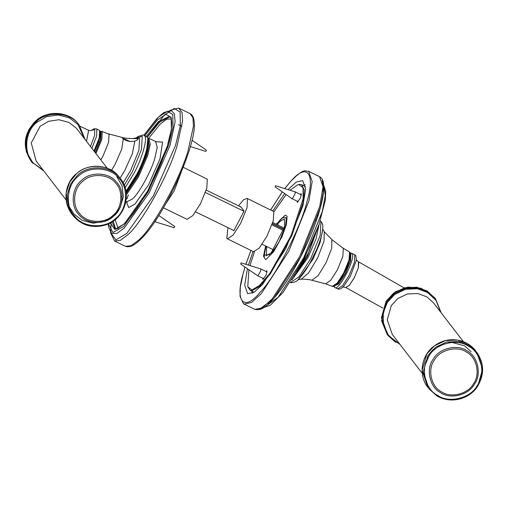 <?xml version="1.0" encoding="UTF-8"?>
<svg xmlns="http://www.w3.org/2000/svg" width="508" height="508" viewBox="0 0 508 508"><rect width="100%" height="100%" fill="white"/><g stroke="black" fill="none" stroke-linecap="round" stroke-linejoin="round"><path stroke-width="0.76" d="M129.832 141.427L122.644 138.335M122.269 137.986L130.067 141.453M132.848 138.551L138.087 138.678C138.22 139.503 137.128 140.31 134.811 141.097C130.404 141.967 126.568 141.224 123.304 138.855L122.231 137.465C124.168 138.1 127.705 138.462 132.848 138.551L136.843 137.801L139.611 138.157L138.919 150.165L130.607 170.548L123.158 182.848M138.087 138.678L138.074 139.148M95.187 152.565L100.438 139.871L100.851 132.772L100.501 132.474M126.219 192.672L137.351 176.295L146.234 155.766L148.469 142.303M128.34 194.945L127.006 198.774M276.657 224.403L280.086 219.913L282.6 217.513L286.328 217.786L285.534 225.863L279.273 241.484L270.751 254.635L264.287 255.111L266.046 246.183M277.273 224.701L279.584 221.774L284.397 218.846L284.448 227.089L271.253 252.774L266.446 255.708L266.668 246.488M248.437 265.068L253.067 251.473M272.815 210.922L284.626 193.605M287.96 189.617L296.31 182.016L302.711 180.632L305.67 189.217L302.87 205.918L285.725 248.685L262.401 284.696L254.051 292.297L247.65 293.681L244.691 285.21L247.415 268.7M303.428 185.547L305.245 184.537M252.286 293.275L251.962 291.217M298.107 279.603L301.282 279.165C306.432 279.248 309.969 279.61 311.899 280.245L318.11 275.666L325.99 262.89L331.705 248.279L331.851 239.586L343.319 248.355L342.856 256.362L337.312 269.958L330.676 280.327L325.609 283.839L311.696 280.213M350.374 254.171L350.247 261.531L345.338 273.571L339.319 282.924L334.848 285.826M296.805 272.009L308.508 252.863L315.951 232.702M192.018 140.233L206.426 150.165L205.829 151.39L190.367 146.558M174.701 226.968L174.231 227.254L174.701 226.968M154.813 221.609L157.499 217.57M240.64 206.597L240.303 206.966L240.64 206.597L243.986 210.941L243.821 211.538L234.042 230.327L233.705 230.702L233.375 230.27M234.042 230.327L233.731 230.715M227.901 227.609L226.822 238.525L253.594 251.727L259.309 248.012L267.011 236.055L273.291 220.65L273.818 211.576L247.047 198.374L243.662 199.688L238.512 205.823M227.298 238.925L233.013 235.21L240.716 223.247L246.996 207.842L247.523 198.768L247.047 198.374M304.432 195.231L303.632 199.39L302.717 201.193M300.247 194.348L301.327 193.719L300.52 197.879L297.301 202.343L296.97 201.079M265.9 271.412L266.973 270.783L266.167 274.942L262.947 279.406L262.617 278.149M247.764 286.702L250.165 290.347L252.209 290.652L259.702 286.283L270.351 273.863L291.751 235.776L303.301 201.835L304.279 189.973L301.631 184.671L299.587 184.36L297.282 185.026L298.888 184.626L303.022 187.687L303.117 198.831L291.122 235.56L269.926 273.291L259.378 285.598L251.949 289.928L247.764 286.702L248.895 269.723M249.961 265.544L254.445 251.841M273.952 211.785L286.08 194.602M290.062 190.278L297.282 185.026M265.652 245.993L263.487 256.248L265.506 259.524L266.186 259.353L273.749 251.574L282.054 236.55L286.379 224.58L287.103 216.389L285.337 215.03L276.257 224.206M241.154 262.877L260.826 268.942L260.712 270.885L258.197 275.387L257.55 275.679L240.671 264.052L241.154 262.877L240.792 264.001M275.19 186.887L291.903 198.615L292.799 198.056L295.199 193.351L295.154 191.865L275.622 185.757L275.19 186.887L275.463 185.864M163.474 207.842L187.09 219.342L192.805 215.627L200.508 203.664L206.788 188.258L207.315 179.184L183.223 167.291M166.027 203.378L174.212 190.856L181.28 172.053M272.383 223.577L283.839 229.152M283.762 229.394L272.307 223.818M195.624 211.887L233.915 230.537M262.128 244.278L273.564 249.847M205.429 192.5L243.948 211.258M271.932 224.885L283.407 230.473M284.175 228.06L272.739 222.491M240.97 207.023L206.235 190.106M134.811 141.097L132.366 153.651L124.689 170.701L120.072 178.156M95.942 153.543L101.816 139.44L102.267 131.699L101.81 131.337L109.08 134.277L108.61 142.284L103.073 155.873L100.832 159.893M123.304 138.855L121.749 149.098L115.246 164.04L111.5 170.282M91.916 148.317L96.628 136.1L96.863 129.203L96.469 128.873L99.606 130.524L99.2 138.074L93.98 150.997M96.469 128.873L93.866 128.816L91.459 130.41L94.71 129.515L94.596 135.56L90.519 146.501M94.399 151.543L99.473 139.205L100.044 131.718M101.206 132.093L100.781 139.497L95.307 152.724M86.481 141.249L88.589 130.429L88.29 130.175L88.627 130.448L86.506 141.287M126.124 191.941L137.439 174.327L146.399 152.692L147.86 138.735M126.13 192.005L137.052 175.127L145.777 154.813L148.476 142.018L147.441 137.281L146.45 136.455L147.168 137.058C150.52 139.16 144.85 159.556 136.855 174.142L126.016 191.275M146.45 136.455L143.821 135.179L144.539 135.776C147.892 137.878 142.221 158.274 134.226 172.866L125.159 187.687M136.106 138.081L142.24 136.271L141.478 149.435L132.372 171.774L124.257 185.191M148.253 139.167L149.098 145.148L146.761 155.251L137.738 176.213L126.289 193.294M126.39 201.943L128.689 207.537L134.861 204.197L148.609 184.779L160.014 158.794L162.579 142.088L155.715 141.732L157.213 147.441L154.749 158.655C151.067 171.571 138.741 193.815 132.34 199.111L126.365 201.93L127.121 202.59M126.397 194.735L138.297 177.26L147.815 155.283L150.285 144.069L148.755 138.341L156.68 141.903M148.647 138.29L160.42 123.895L166.726 119.196L171.571 118.91M118.199 228.492L115.056 219.716M113.189 221.113L115.494 228.619M170.078 116.726L159.582 122.199L147.364 137.185M145.307 137.865L145.637 137.37M146.31 136.398L158.388 121.615L169.513 116.37C170.644 116.719 171.38 118.624 171.71 122.098C172.002 130.823 168.681 143.961 161.741 161.512C151.949 186.125 135.852 212.954 124.758 223.317C118.269 228.416 114.992 230.124 114.935 228.435L112.046 221.869M110.23 222.929L114.852 229.445L124.511 223.723L147.803 190.817L167.126 146.78L171.374 129.438L171.164 117.418L165.995 114.351L157.543 119.92L144.774 135.642M143.942 135.236L158.433 117.138L167.335 111.265L172.784 114.497L173.006 127.159L168.529 145.44L148.165 191.834L123.622 226.511L112.922 232.518L108.483 223.793M147.161 137.052L164.567 114.852L174.212 108.49L180.118 111.995L180.359 125.711L175.508 145.517L153.448 195.783L126.854 233.356L115.881 239.89L110.566 232.613M110.458 232.543L114.567 241.027L120.352 240.386L127.743 234.817C141.853 223.145 169.012 174.117 177.127 145.656L182.569 120.942L182.086 112.535L178.683 108.102L169.983 110.319M111.093 231.826L111.112 232.562M179.197 108.318L190.075 113.621L192.964 117.831L193.446 126.238L188.004 150.952C179.889 179.413 152.73 228.448 138.621 240.113L131.229 245.681L125.444 246.323L114.567 241.027M108.306 223.876L108.407 226.346L111.354 233.413L116.865 233.47L124.231 228.067L149.263 192.697L170.034 145.377L175.133 121.577L174.384 113.856L171.221 110.484L163.868 112.503L157.086 118.326L143.897 135.217M84.449 138.614L77.889 124.428L69.412 117.9L58.09 114.941L46.368 116.726L36.855 122.345C25.013 130.956 23.108 153.378 33.395 163.112L43.294 170.301M66.072 199.879L36.125 160.985L31.236 142.939L40.151 126.27L48.527 121.323L58.852 119.748L68.828 122.352L76.295 128.105L107.226 168.192M116.834 176.733L121.996 185.649L123.361 196.799L120.123 207.728L113.5 216.04L104.331 221.456L93.021 223.177L82.106 220.326L73.933 214.033L69.615 207.277M116.345 181.959C109.347 172.301 90.335 171.336 81.769 180.207C71.787 187.465 70.18 206.356 78.854 214.56C85.846 224.219 104.858 225.184 113.43 216.313C123.412 209.055 125.012 190.163 116.345 181.959M82.741 181.337C90.862 172.93 108.883 173.844 115.513 183.001C123.73 190.773 122.212 208.68 112.751 215.557C104.629 223.971 86.601 223.056 79.978 213.9C71.755 206.121 73.279 188.214 82.741 181.337M71.774 214.008C61.081 199.574 66.681 181.108 76.416 173.774C88.729 162.452 109.912 164.179 119.424 177.317L118.288 175.933C109.823 164.243 86.811 163.074 76.441 173.812L69.679 182.156L66.116 193.116L66.999 204.527L72.898 215.462C81.597 225.584 92.539 228.733 105.721 224.904C124.651 219.158 132.906 193.561 120.542 178.778L119.412 177.394C110.947 165.703 87.928 164.535 77.559 175.273L70.796 183.617L67.24 194.57L68.123 205.981L72.898 215.462L74.035 216.846M78.359 176.213C88.405 165.805 110.706 166.935 118.91 178.27C129.076 187.89 127.197 210.045 115.487 218.554C105.442 228.962 83.141 227.832 74.936 216.497C64.77 206.877 66.65 184.721 78.359 176.213M84.995 139.319L79.292 125.197L78.156 123.812C69.691 112.122 46.679 110.954 36.309 121.691L29.547 130.035L25.984 140.989L26.867 152.406L31.642 161.881L32.779 163.265M43.84 171.006L31.642 161.881L26.321 151.689L25.438 140.278L28.994 129.324L35.757 120.98C46.126 110.242 69.139 111.411 77.603 123.101L79.292 125.197M35.884 121.094L28.981 129.762L25.61 141.141L27.026 152.768L32.404 162.058L33.528 163.259M300.031 266.376L313.506 238.709M322.834 190.538L323.342 191.764M269.138 303.066L267.862 303.422M325.126 189.421L323.742 186.538M259.378 309.328L273.647 298.59L300.615 256.94L320.446 207.48L323.558 191.014L322.256 180.219M319.57 176.682L323.044 186.76L319.754 206.369L299.631 256.565L272.256 298.844L262.452 307.772L254.94 309.391L244.062 304.095L251.568 302.47L261.379 293.548L288.754 251.269L308.877 201.066L312.166 181.464L308.693 171.386L319.57 176.682C321.958 178.016 323.304 180.626 323.615 184.506C325.222 197.822 315.074 229.152 300.26 257.639C292.418 272.726 284.55 285.198 276.663 295.034C269.119 303.746 262.947 311.258 254.94 309.391M284.785 188.627L289.903 182.385C306.343 162.128 315.792 172.46 307.08 201.168C301.225 226.657 275.584 276.574 260.458 291.929C244.018 312.185 234.575 301.86 243.281 273.152L245.046 267.068M245.929 264.281L250.952 250.438M270.701 209.893L282.277 191.986M323.679 185.249L325.266 195.345L322.294 211.417L303.632 257.975L278.244 297.18L264.217 307.346M298.526 279.197L312.903 259.334L320.078 242.646L322.675 229.616M301.282 279.165L308.61 272.948L317.716 257.759L324.009 241.256L324.288 231.737L331.851 239.586M354.394 254.489L354.806 254.826L354.362 262.515L349.04 275.565L342.506 285.718L337.668 288.842C339.236 289.649 341.3 288.734 343.859 286.106L350.431 276.085L356.064 261.055C356.553 257.416 356 255.226 354.394 254.489L352.076 253.479C356.425 257.581 337.915 293.141 334.531 287.185M350.965 253.848L350.539 261.214L345.44 273.71L338.665 284.023L334.099 286.01M325.609 283.839L332.327 286.372C333.35 285.839 332.327 288.931 338.55 282.283C342.525 277.044 345.846 270.783 348.501 263.5C352.33 250.615 349.333 252.965 349.161 251.803L349.517 252.114L349.066 259.855L343.713 272.986L337.21 283.115L332.327 286.372L331.87 286.01M334.074 286.023L338.753 281.965L344.265 273.152L349.263 261.023L349.968 253.397M342.494 287.388C342.665 286.931 343.77 286.976 345.808 287.522L349.447 285.153L354.349 277.546L358.343 267.741L358.375 261.715C356.692 260.445 355.975 259.601 356.229 259.182M382.835 308.102L345.846 287.534L349.485 285.172L354.387 277.559L358.381 267.76L358.718 261.982L358.394 261.722M317.875 227.641L307.169 256.984L294.011 276.638M291.871 280.016L308.013 257.505L316.097 238.779L319.214 223.876M310.642 258.782L320.161 235.445L320.954 221.698L320.237 221.094C319.761 220.821 322.459 221.412 322.828 226.6L322.428 231.356C321.539 236.455 319.621 242.494 316.668 249.472L310.458 262.23C306.781 268.853 303.212 274.085 299.745 277.933C297.745 280.892 294.811 282.512 290.944 282.772L290.316 282.537L298.977 276.911L310.642 258.782M440.633 312.083L436.029 300.406L427.59 292.468L417.474 288.754L405.663 289.243L394.868 294.342L387.35 302.419L383.261 312.579L383.369 324.275L388.156 334.816L396.062 342.005L399.478 343.77M422.256 373.348L392.309 334.455L387.242 319.862L391.325 305.562L397.948 298.444L407.454 293.954L417.855 293.522L426.771 296.793L433.457 302.768L463.41 341.662M440.5 392.601C450.107 399.713 468.757 395.097 474.409 384.213C481.908 374.447 477.869 356.102 467.068 350.857C457.454 343.745 438.804 348.361 433.153 359.245C425.66 369.011 429.698 387.356 440.5 392.601M473.481 383.75C468.122 394.068 450.444 398.443 441.338 391.7C431.101 386.734 427.272 369.341 434.378 360.083C439.731 349.764 457.41 345.396 466.522 352.133C476.758 357.105 480.587 374.491 473.481 383.75M477.304 385.496C470.675 398.259 448.799 403.67 437.528 395.332C424.859 389.185 420.122 367.665 428.917 356.21C435.54 343.44 457.416 338.03 468.687 346.373C481.355 352.52 486.093 374.04 477.304 385.496M477.869 385.699L482.594 369.138L476.726 352.247L468.986 345.326L458.667 341.535L446.621 342.043L435.61 347.237L427.939 355.479L423.215 372.04L429.082 388.931L436.823 395.853M427.958 387.477L422.091 370.58L426.815 354.019L434.486 345.783L445.497 340.582L457.543 340.081L467.862 343.872L476.726 352.247C484.137 362.966 484.524 374.129 477.888 385.743C471.405 397.459 452.609 404.99 437.153 396.056L427.958 387.477C418.205 375.463 421.018 355.784 433.788 346.259C442.271 339.954 451.491 338.195 461.455 340.982C467.208 342.805 471.926 346.075 475.609 350.787M441.16 312.769L435.477 298.666L427.73 291.744L417.411 287.96L405.365 288.461L394.354 293.662L386.683 301.898L381.959 318.459L387.826 335.35L395.573 342.271M400.025 344.475L387.28 334.639L381.413 317.748L386.137 301.187L393.808 292.951L404.819 287.75L416.865 287.249L427.184 291.033L435.477 298.666L441.179 312.788M108.528 133.871L122.098 137.433M99.187 130.181L100.305 131.54L100.451 134.772L98.743 141.599L94.418 151.562M100.228 131.337L101.81 131.337M80.099 126.302L88.328 130.194C90.361 130.74 91.465 130.785 91.643 130.327M43.561 115.97L34.157 122.409M122.149 196.069L121.304 196.723M143.821 135.179L143.192 134.938L137.89 136.531L136.03 138.106M125.908 201.708L126.365 201.93M148.755 138.341L147.911 138.093M190.075 113.621C192.462 114.948 193.815 117.558 194.126 121.444C197.879 143.548 163.1 219.227 139.922 239.986C136.76 242.919 131.274 248.253 125.444 246.323M111.354 233.413L110.782 230.588L111.169 222.396M164.998 114.649L171.221 110.484M119.424 177.317L120.542 178.778M31.096 161.169C22.028 146.876 23.578 133.464 35.731 120.942C48.044 109.614 69.234 111.347 78.74 124.485M264.319 256.788L264.287 255.111M283.94 216.503L282.6 217.513M315.563 219.824L316.109 220.694M313.665 238.328L299.834 266.732M244.062 304.095L243.51 303.784L240.011 296.266L240.354 286.855L243.37 272.593L245.002 267.037M245.885 264.268L250.914 250.425M270.662 209.874L282.232 191.954M284.715 188.601L290.074 182.061C297.764 174.041 302.876 170.313 305.416 170.879L308.693 171.386M323.672 185.172L325.73 191.332L325.323 200.279L318.916 224.72L304.14 258.712L282.886 292.665L270.364 305.143L264.154 307.391M322.732 229.038L324.288 231.737M337.668 288.842L334.95 287.534L333.908 286.379M350.139 253.048L351.695 253.155M404.171 287.915L358.375 261.715M349.161 251.803L343.027 248.075M387.28 334.639L381.622 320.878L386.055 301.244L395.478 291.738L408.019 287.103L421.272 288.303L434.645 297.593M471.126 351.688L464.617 345.834L450.964 342.176L437.655 346.1M433.146 349.567L430.428 352.584L425.209 364.769M178.473 124.689L181.928 126.371M158.814 215.506L174.771 226.498M154.642 221.621L174.174 227.73M254.108 292.265L250.165 290.347M305.575 186.588L301.631 184.671M267.138 272.015L260.826 268.942M263.862 278.752L257.55 275.679M298.215 201.689L291.903 198.615M301.492 194.951L295.18 191.878"/></g></svg>

